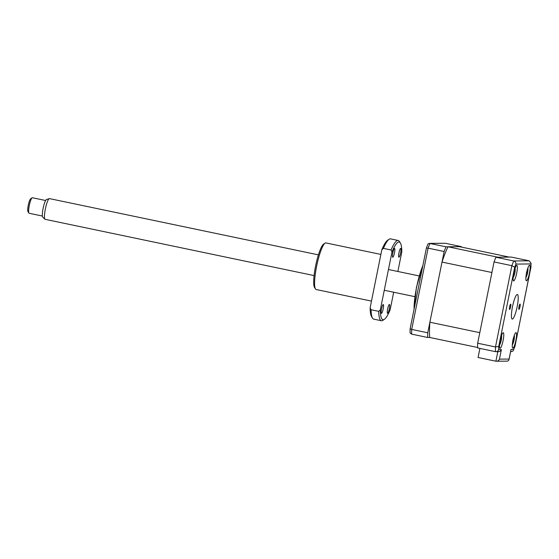 <?xml version="1.0" encoding="UTF-8"?>
<svg xmlns="http://www.w3.org/2000/svg" width="559" height="559" viewBox="0 0 559 559"><rect width="100%" height="100%" fill="white"/><g stroke="black" fill="none" stroke-linecap="round" stroke-linejoin="round"><path stroke-width="0.84" d="M414.086 309.12A29.096 5.283 -78.2 0 1 416.567 287.396A29.096 5.283 -78.2 0 1 422.856 265.623M410.124 328.776L411.71 329.433A62.168 11.278 101.8 0 0 411.655 334.128L410.075 333.017A61.406 11.145 101.8 0 1 410.124 328.776L426.398 248.063L428.096 248.154L411.71 329.433L427.754 332.787L444.139 251.508L428.096 248.154A62.168 11.278 101.8 0 1 429.941 243.438L428.061 243.808A61.406 11.145 101.8 0 0 426.398 248.063M445.348 243.277L429.396 243.382L445.984 246.792L461.385 246.638L445.348 243.277L429.941 243.438M461.385 246.638A62.168 11.278 -78.2 0 1 461.392 247.078M444.139 251.508A62.168 11.278 -78.2 0 1 445.984 246.792M447.983 246.778L497.887 257.217L509.291 257.098L459.386 246.659L447.983 246.778A55.551 10.083 101.8 0 0 442.008 262.073L429.885 322.229A55.551 10.083 101.8 0 0 429.696 337.461L427.698 337.482L411.655 334.128M427.698 337.482A62.168 11.278 -78.2 0 1 427.754 332.787M520.003 306.709A2.711 0.489 101.8 0 0 520.052 304.061A2.711 0.489 101.8 0 0 518.99 306.716A2.711 0.489 101.8 0 0 518.941 309.365A2.711 0.489 101.8 0 0 520.003 306.709M510.646 306.807A2.711 0.489 101.8 0 0 510.695 304.152A2.711 0.489 101.8 0 0 509.64 306.814A2.711 0.489 101.8 0 0 509.584 309.462A2.711 0.489 101.8 0 0 510.646 306.807M517.152 306.737A12.564 2.278 101.8 0 0 517.389 294.46A12.564 2.278 101.8 0 0 512.484 306.786A12.564 2.278 101.8 0 0 512.247 319.063A12.564 2.278 101.8 0 0 517.152 306.737M503.114 340.494A7.938 1.439 101.8 0 0 503.268 332.745A7.938 1.439 101.8 0 0 500.165 340.529A7.938 1.439 101.8 0 0 500.019 348.278A7.938 1.439 101.8 0 0 503.114 340.494M516.698 273.127A7.938 1.439 101.8 0 0 516.851 265.371A7.938 1.439 101.8 0 0 513.756 273.155A7.938 1.439 101.8 0 0 513.602 280.911A7.938 1.439 101.8 0 0 516.698 273.127M529.471 272.995A7.938 1.439 101.8 0 0 529.618 265.245A7.938 1.439 101.8 0 0 526.522 273.023A7.938 1.439 101.8 0 0 526.368 280.779A7.938 1.439 101.8 0 0 529.471 272.995M515.887 340.361A7.938 1.439 101.8 0 0 516.034 332.612A7.938 1.439 101.8 0 0 512.938 340.396A7.938 1.439 101.8 0 0 512.785 348.145A7.938 1.439 101.8 0 0 515.887 340.361M479.901 348.404L478.071 357.487L495.889 361.212L507.041 361.156M514.706 267.209L498.726 346.482L495.484 346.957L477.659 343.226A62.168 11.278 -78.2 0 0 477.603 347.922L495.428 351.653A62.168 11.278 -78.2 0 1 495.484 346.957L511.869 265.679A62.168 11.278 -78.2 0 1 513.714 260.962L529.121 260.801L511.296 257.077L495.889 257.238L513.714 260.962C515.272 261.486 516.013 262.527 515.929 264.086A59.52 10.803 101.8 0 0 514.706 267.209L511.869 265.679L494.051 261.947A62.168 11.278 -78.2 0 1 495.889 257.238M477.659 343.226L494.051 261.947M531.05 263.198L530.917 267.041A59.52 10.803 101.8 0 0 530.952 263.932L531.05 263.198L529.121 260.801M510.835 351.492C512.442 351.632 513.4 350.947 513.707 349.438L514.937 346.489L530.917 267.041M510.828 350.353L511.01 349.466L513.707 349.438A59.52 10.803 101.8 0 0 514.93 346.314M506.503 361.107C508.04 361.261 508.9 360.576 509.074 359.053L511.01 349.466M510.961 349.927L509.032 359.514L509.074 359.053L499.453 359.151C498.677 360.681 497.489 361.373 495.889 361.212L497.81 351.688M498.726 346.482A59.52 10.803 101.8 0 0 498.684 349.592C498.153 351.108 497.063 351.793 495.428 351.653L498.383 351.681M498.684 349.592L501.388 349.564C500.612 351.094 499.425 351.786 497.824 351.625M501.025 337.056A18.07 14.038 -0.7 0 1 501.074 337.35L501.521 337.706A18.07 10.02 -15.6 0 0 501.619 336.832L501.535 338.3A18.07 11.83 -156 0 1 501.479 338.971A18.07 11.83 -156 0 1 501.43 339.306L500.808 342.031A18.07 14.038 -0.7 0 1 500.564 342.821A18.07 14.038 -0.7 0 1 500.438 343.163L499.928 344.295A18.07 12.228 -134.8 0 0 500.256 343.268L499.816 342.912A18.07 11.83 -156 0 1 499.746 342.995M500.256 343.268L499.76 342.884M499.907 341.311L500.522 338.586M527.521 269.068A18.07 16.113 -3 0 1 527.584 269.704L527.885 270.647A18.07 6.869 -10.5 0 0 527.948 270.158A18.07 6.869 -10.5 0 0 527.955 270.053L527.766 271.737A18.07 8.678 -155.6 0 1 527.696 272.366A18.07 8.678 -155.6 0 1 527.675 272.478L526.976 275.063A18.07 16.113 -3 0 1 526.515 276.342L526.04 277.124A18.07 14.31 -123.9 0 0 526.452 275.908L526.159 274.965M526.368 273.134L527.067 270.549M512.645 341.395L513.232 338.649M513.742 337.091A18.07 13.192 -0.5 0 1 513.784 337.301L514.273 337.454A18.07 10.963 -17.8 0 0 514.378 336.497L514.336 337.874A18.07 12.773 -156 0 1 514.294 338.468A18.07 12.773 -156 0 1 514.224 338.957L513.644 341.703A18.07 13.192 -0.5 0 1 513.476 342.262A18.07 13.192 -0.5 0 1 513.295 342.772L513.274 342.849A18.517 18.517 0 0 1 512.289 345.078M513.686 337.301L514.273 337.454M513.428 274.434L513.966 271.688M514.49 270.081A18.07 11.97 -0.4 0 1 514.525 270.2L515.063 270.081A18.07 12.116 -21.2 0 0 515.174 269.012L515.181 270.27A18.07 13.919 -155.7 0 1 515.16 270.668A18.07 13.919 -155.7 0 1 515.07 271.443L514.539 274.189A18.07 11.97 -0.4 0 1 514.441 274.539A18.07 11.97 -0.4 0 1 514.231 275.168L514.154 275.433A18.517 18.517 0 0 1 513.106 277.837M514.462 270.2L515.063 270.081M442.008 262.073L491.92 272.512L479.79 332.668L429.885 322.229M477.596 347.481L429.696 337.461M513.441 274.874L514.231 275.168L513.721 276.53A18.07 10.16 -140.5 0 0 513.98 275.678L513.435 275.797A18.07 13.919 -155.7 0 1 513.274 276.034M513.98 275.678L513.316 275.748M514.364 337.461L514.336 337.874M513.295 342.772L512.785 344.009A18.07 11.383 -137.5 0 0 513.085 343.051L512.596 342.898A18.07 12.773 -156 0 1 512.491 343.044M513.085 343.051L512.519 342.863M527.067 270.877L527.885 270.647M527.004 271.59L527.766 271.737M500.941 337.35L501.521 337.706M501.584 335.358A18.517 18.517 0 0 1 501.577 337.999L500.696 338.244M499.522 345.21A18.517 18.517 0 0 0 500.431 343.17L500.298 343.086M28.914 213.084L27.95 211.554A6.61 1.202 -78.2 0 1 28.32 204.992A6.61 1.202 -78.2 0 1 30.612 198.829L32.108 197.816A7.938 1.439 101.8 0 0 29.361 205.209A7.938 1.439 101.8 0 0 28.914 213.084A7.938 1.439 101.8 0 0 29.145 213.272A7.938 1.439 101.8 0 0 29.201 213.279M44.965 219.226L42.764 217.206A9.056 1.642 -78.2 0 1 43.169 208.095A9.056 1.642 -78.2 0 1 46.446 199.584L49.276 198.627A10.579 1.922 101.8 0 0 45.44 208.57A10.579 1.922 101.8 0 0 44.965 219.226A10.579 1.922 101.8 0 0 45.153 219.324L314.081 275.58M315.472 288.968L314.514 287.438A22.486 4.081 -78.2 0 1 315.597 266A22.486 4.081 -78.2 0 1 323.563 244.178L325.058 243.158A23.806 4.318 101.8 0 0 316.625 266.273A23.806 4.318 101.8 0 0 315.472 288.968A23.806 4.318 101.8 0 0 316.17 289.527L371.476 301.098M392.823 252.864A4.5 0.818 -78.2 0 1 394.577 248.455A4.5 0.818 -78.2 0 1 394.493 252.85A4.5 0.818 -78.2 0 1 392.732 257.259A4.5 0.818 -78.2 0 1 392.823 252.864M398.958 252.801A4.5 0.818 -78.2 0 1 400.712 248.392A4.5 0.818 -78.2 0 1 400.628 252.787A4.5 0.818 -78.2 0 1 398.874 257.196A4.5 0.818 -78.2 0 1 398.958 252.801M387.646 308.903A4.5 0.818 -78.2 0 1 389.406 304.487A4.5 0.818 -78.2 0 1 389.316 308.882A4.5 0.818 -78.2 0 1 387.562 313.292A4.5 0.818 -78.2 0 1 387.646 308.903M381.511 308.966A4.5 0.818 -78.2 0 1 383.264 304.557A4.5 0.818 -78.2 0 1 383.181 308.945A4.5 0.818 -78.2 0 1 381.42 313.354A4.5 0.818 -78.2 0 1 381.511 308.966M384.382 319.315L382.887 320.335A41.003 7.442 -78.2 0 1 381.399 320.74A41.003 7.442 -78.2 0 1 378.695 311.342L371.057 309.749A41.003 7.442 101.8 0 0 372.56 318.176L371.595 316.646A39.682 7.204 -78.2 0 1 370.135 307.764L381.811 249.824A39.682 7.204 -78.2 0 1 387.569 240.3L389.064 239.287A41.003 7.442 101.8 0 0 383.432 248.378L391.069 249.971A41.003 7.442 -78.2 0 1 398.19 240.475A41.003 7.442 -78.2 0 1 399.392 241.446L400.356 242.976A39.682 7.204 101.8 0 0 391.999 251.955L380.316 309.896A39.682 7.204 101.8 0 0 384.382 319.315A39.682 7.204 101.8 0 0 390.14 309.791L393.683 292.231M398.19 240.475L390.552 238.875A41.003 7.442 101.8 0 0 389.064 239.287M372.56 318.176A41.003 7.442 101.8 0 0 373.761 319.14L381.399 320.74M400.356 242.976A39.682 7.204 101.8 0 1 401.823 251.85L397.861 271.485M380.316 309.896L378.695 311.342M391.069 249.971L391.999 251.955M381.811 249.824L383.432 248.378M371.057 309.749L370.135 307.764M380.889 254.422L325.918 242.92A23.806 4.318 101.8 0 0 325.058 243.158M501.388 349.564L499.453 359.151M530.952 263.932L515.929 264.086M514.217 271.101L515.07 271.443M513.56 274.196L514.539 274.189M513.344 338.579L514.224 338.957M512.694 341.689L513.644 341.703M526.885 272.093L527.675 272.478M526.585 275.028L526.976 275.063M500.543 338.915L501.43 339.306M499.9 342.003L500.808 342.031M414.03 309.406L416.42 287.326L422.939 265.239M531.001 266.846L514.937 346.489M511.38 351.548L510.633 351.555M514.357 337.734A18.517 18.517 0 0 0 514.35 335.225M515.181 270.256A18.517 18.517 0 0 0 515.167 267.992M514.441 274.539A18.517 18.517 0 0 0 515.16 270.668M513.98 275.238L513.435 274.944M514.804 270.696L514.315 270.738M513.476 342.262A18.517 18.517 0 0 0 514.294 338.468M513.092 342.471L512.61 342.22M514.07 337.936L513.497 337.978M525.872 277.711A18.517 18.517 0 0 0 527.696 272.366M527.948 270.158A18.517 18.517 0 0 0 527.934 267.859M500.564 342.821A18.517 18.517 0 0 0 501.479 338.971M501.346 338.097L500.717 338.146M500.27 342.576L499.844 342.353M29.145 213.272L42.379 216.04M384.278 290.261L414.848 296.661M49.485 198.613L318.413 254.869M388.456 269.515L419.18 275.943M32.394 197.739L45.628 200.506"/></g></svg>
